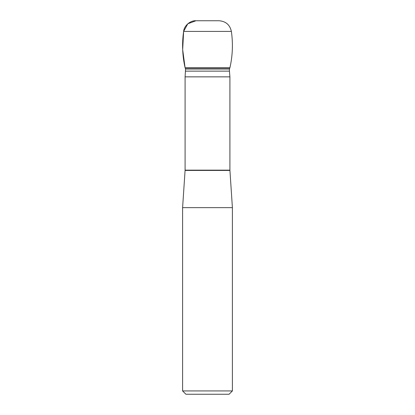 <?xml version="1.0" encoding="UTF-8"?>
<svg xmlns="http://www.w3.org/2000/svg" width="415" height="415" viewBox="0 0 415 415"><rect width="100%" height="100%" fill="white"/><g stroke="black" fill="none" stroke-linecap="round" stroke-linejoin="round"><path stroke-width="0.62" d="M207.5 20.75L195.942 20.75L187.793 23.79L183.622 31.421L231.378 31.421C229.905 24.822 225.796 21.264 219.058 20.75L195.942 20.75C190.324 20.356 184.037 25.808 183.622 31.421C181.879 43.632 182.372 55.75 185.09 67.78L185.557 69.056L185.09 76.853L229.91 76.853L229.91 170.155L232.4 207.64L182.6 207.64L182.6 390.93L232.4 390.93L232.4 207.64M232.4 390.93L229.08 394.25L185.92 394.25L182.6 390.93M185.09 67.78L229.91 67.78L185.09 67.78M183.622 31.421L182.683 49.67L185.09 67.78L207.5 67.78M185.09 76.853L185.09 170.155L229.91 170.155M229.92 170.43L185.08 170.43L182.6 207.64M185.557 71.131L229.443 71.131L229.443 69.056L229.91 67.78C232.633 55.75 233.121 43.632 231.378 31.421M185.557 69.056L229.443 69.056M185.261 68.044L229.739 68.044M185.09 170.155L185.08 170.43M229.91 76.853L229.443 71.131"/></g></svg>
